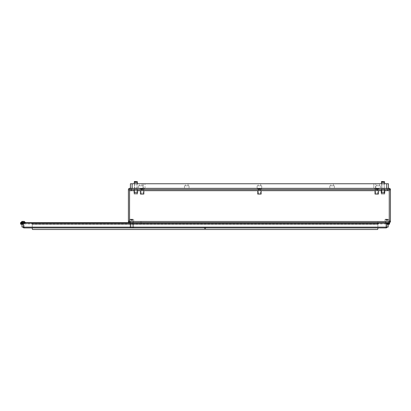 <?xml version="1.0" encoding="UTF-8"?>
<svg xmlns="http://www.w3.org/2000/svg" width="411" height="411" viewBox="0 0 411 411"><rect width="100%" height="100%" fill="white"/><g stroke="black" fill="none" stroke-linecap="round" stroke-linejoin="round"><path stroke-width="0.31" stroke-dasharray="2.06 1.54" d="M381.727 188.336L384.3 188.336L381.727 188.336L384.3 188.336L381.727 188.336L384.3 188.336L381.727 188.336L381.727 183.758L384.3 183.758L381.727 183.758L384.3 183.758L381.727 183.758L384.3 183.758L381.727 183.758L381.727 188.336L381.727 183.758M384.3 188.336L384.3 183.758M134.551 188.336L137.125 188.336L134.551 188.336L137.125 188.336L134.551 188.336L137.125 188.336L134.551 188.336L134.551 183.758L137.125 183.758L134.551 183.758L137.125 183.758L134.551 183.758L137.125 183.758L134.551 183.758L134.551 188.336L134.551 183.758M137.125 188.336L137.125 183.758M189.05 185.818L189.05 188.336L184.472 188.336L189.05 188.336L184.472 188.336L189.05 188.336L189.05 185.818L184.472 185.818L184.472 188.336L184.472 185.818L189.05 185.818M188.048 183.758L188.048 185.818L185.474 185.818L188.048 185.818L185.474 185.818L188.048 185.818L188.048 183.758L185.474 183.758L185.474 185.818L185.474 183.758L188.048 183.758M143.054 185.818L143.054 188.336L138.476 188.336L143.054 188.336L138.476 188.336L143.054 188.336L143.054 185.818L138.476 185.818L138.476 188.336L138.476 185.818L143.054 185.818M142.052 183.758L142.052 185.818L139.478 185.818L142.052 185.818L139.478 185.818L142.052 185.818L142.052 183.758L139.478 183.758L139.478 185.818L139.478 183.758L142.052 183.758M261.715 185.818L261.715 188.336L257.137 188.336L261.715 188.336L257.137 188.336L261.715 188.336L261.715 185.818L257.137 185.818L257.137 188.336L257.137 185.818L261.715 185.818M260.713 183.758L260.713 185.818L258.139 185.818L260.713 185.818L258.139 185.818L260.713 185.818L260.713 183.758L258.139 183.758L258.139 185.818L258.139 183.758L260.713 183.758M334.379 185.818L334.379 188.336L329.802 188.336L334.379 188.336L329.802 188.336L334.379 188.336L334.379 185.818L329.802 185.818L329.802 188.336L329.802 185.818L334.379 185.818M333.378 183.758L333.378 185.818L330.804 185.818L333.378 185.818L330.804 185.818L333.378 185.818L333.378 183.758L330.804 183.758L330.804 185.818L330.804 183.758L333.378 183.758M380.375 185.818L380.375 188.336L375.798 188.336L380.375 188.336L375.798 188.336L380.375 188.336L380.375 185.818L375.798 185.818L375.798 188.336L375.798 185.818L380.375 185.818M379.374 183.758L379.374 185.818L376.8 185.818L379.374 185.818L376.8 185.818L379.374 185.818L379.374 183.758L376.8 183.758L376.8 185.818L376.8 183.758L379.374 183.758M373.856 183.758L144.996 183.758L375.572 183.758L373.856 183.758L373.856 188.336L143.28 188.336L375.572 188.336L373.856 188.336L373.856 183.758M143.28 183.758L144.996 183.758L143.28 183.758L143.28 188.336L143.28 183.758M386.73 183.758L388.446 183.758L388.446 188.336L386.73 188.336L386.73 183.758L130.405 183.758L130.405 188.336L131.833 188.336M387.018 188.336L132.121 188.336L132.121 183.758M375.572 188.336L375.572 183.758L375.572 188.336M383.011 181.472L381.439 181.754L384.583 181.754L381.439 181.754L384.583 181.754L381.439 181.754L384.583 181.754L384.583 183.758L381.439 183.758L384.583 183.758L381.439 183.758L384.583 183.758L384.583 181.754L383.011 181.472M382.446 182.612L384.023 182.612L382.446 182.612M383.011 192.913L383.941 192.913L383.011 192.913M383.011 192.697L384.157 192.697L383.011 192.697M141.189 194.059L143.079 194.059L141.189 194.059L141.189 189.481L143.079 189.481L141.189 189.481M143.079 194.059L143.079 189.481M134.895 188.336L136.786 188.336L136.786 194.059L136.786 188.336L134.895 188.336L134.895 194.059L136.786 194.059L134.895 194.059L136.786 194.059L134.895 194.059L134.895 188.336L136.786 188.336L134.895 188.336L136.786 188.336L134.895 188.336L134.895 192.913L136.786 192.913L134.895 192.913M258.483 194.059L260.369 194.059L258.483 194.059L258.483 189.481L260.369 189.481L258.483 189.481M260.369 194.059L260.369 189.481M375.772 194.059L377.663 194.059L375.772 194.059L375.772 189.481L377.663 189.481L375.772 189.481M377.663 194.059L377.663 189.481M382.066 188.336L383.956 188.336L383.956 194.059L383.956 188.336L382.066 188.336L382.066 194.059L383.956 194.059L382.066 194.059L383.956 194.059L382.066 194.059L382.066 188.336L383.956 188.336L382.066 188.336L383.956 188.336L382.066 188.336L382.066 192.913L383.956 192.913L381.865 192.697L381.865 183.758L384.157 183.758L381.865 183.758L381.865 192.697L381.865 183.758M381.295 194.059L384.727 194.059L384.727 189.481L381.295 189.481L384.727 189.481L381.295 189.481L384.727 189.481L381.295 189.481L384.727 189.481L384.727 194.059L381.295 194.059L381.295 189.481L381.295 194.059L384.727 194.059L381.295 194.059M134.125 194.059L137.557 194.059L137.557 189.481L134.125 189.481L137.557 189.481L134.125 189.481L137.557 189.481L134.125 189.481L137.557 189.481L137.557 194.059L134.125 194.059L134.125 189.481L134.125 194.059L137.557 194.059L134.125 194.059M143.85 190.622L140.418 190.622L143.85 190.622M261.144 190.622L257.707 190.622L261.144 190.622M378.433 190.622L375.002 190.622L378.433 190.622M385.646 221.519L388.39 221.519L385.646 221.519L388.39 221.519L385.646 221.519L385.646 222.664L385.646 221.519M388.39 222.664L385.646 222.664L388.39 222.664L388.39 221.519L388.39 222.664L385.646 222.664L388.39 222.664L388.39 221.519L388.39 222.664M130.462 221.519L133.21 221.519L130.462 221.519L133.21 221.519L130.462 221.519L130.462 222.664L130.462 221.519M133.21 222.664L130.462 222.664L133.21 222.664L133.21 221.519L133.21 222.664L130.462 222.664L133.21 222.664L133.21 221.519L133.21 222.664M389.304 221.519L389.304 220.892L389.304 221.519L390.45 221.519L390.45 220.892L390.45 221.519L389.248 221.519L390.45 221.519A1.202 1.202 0 0 0 390.45 221.462L390.45 220.892L390.45 221.462A1.202 1.202 0 0 1 389.248 222.664L389.248 221.462L389.248 222.664L389.248 221.519L129.547 221.519L129.547 220.892L129.547 221.519L128.402 221.519L128.402 220.892L128.402 221.519L129.547 221.519L128.402 221.519L128.402 189.481L129.547 189.481L129.547 221.519L129.547 220.892L129.547 221.462L389.248 221.462L389.248 222.664L129.604 222.664L129.604 221.519L128.402 221.519A1.202 1.202 0 0 1 128.402 221.462L128.402 220.892L128.402 221.462A1.202 1.202 0 0 0 129.604 222.664L140.988 222.664L140.988 221.519L129.547 221.519L129.547 222.664L129.547 221.519L389.248 221.519L129.604 221.519L129.604 222.664L129.604 221.519L389.248 221.519L389.304 220.892L389.248 221.519L377.863 221.519L389.304 221.519L389.248 189.481L389.304 221.519M390.45 189.538A1.202 1.202 0 0 0 390.45 189.481L389.248 189.481L389.248 188.336A1.202 1.202 0 0 1 390.45 189.538L390.45 221.519M390.45 189.481L129.604 189.481L129.604 188.336L129.547 190.108L128.402 190.108L128.402 189.538L128.402 190.108L129.547 190.108L129.547 189.481L128.402 189.481L129.604 189.481L129.604 221.519L129.573 190.683L389.248 190.683L389.248 221.462L129.604 221.462L140.988 221.519L140.988 222.664L129.604 222.664L389.248 222.664L389.248 221.519M128.402 189.538A1.202 1.202 0 0 1 129.604 188.336L129.604 189.538L389.248 189.538L389.248 221.462L129.604 221.519L129.604 189.538L389.248 189.538L389.248 221.462M130.117 189.481L388.734 189.481L130.117 189.481L130.117 188.336L140.988 188.336L140.988 189.481L129.547 189.481M129.573 189.486L389.248 189.481L389.248 190.683M389.248 190.622L129.573 190.622L129.573 189.481L389.279 189.481M129.573 189.481L129.573 190.683M134.125 190.622L137.557 190.622M381.295 190.622L384.727 190.622M129.604 189.481L140.988 189.481L140.988 188.336L129.604 188.336L389.248 188.336L377.863 188.336L377.863 189.481L389.248 189.481L389.248 188.336L389.304 189.538M129.604 188.336L389.248 188.336M389.304 190.108L390.45 190.108L389.304 190.108M389.248 189.481L377.863 189.481L377.863 188.336L388.734 188.336L388.734 189.481M129.604 222.664A1.202 1.202 0 0 1 129.547 222.664L389.248 222.664L377.863 222.664L377.863 221.519L377.863 222.664L389.248 222.664M129.547 220.892L128.402 220.892L129.547 220.892M389.304 220.892L390.45 220.892L389.304 220.892M378.433 194.059L375.002 194.059M261.144 194.059L257.707 194.059M143.85 194.059L140.418 194.059M387.018 219.233L385.246 219.233L387.018 219.233M387.018 219.459L385.015 219.459L387.018 219.459M386.73 227.242L388.164 227.026L386.73 227.026M386.248 220.378L387.254 220.378L386.248 220.378M387.789 219.233L387.254 219.233L387.789 219.233M387.789 220.378L386.777 220.378L387.789 220.378M387.018 221.519L385.015 221.519L387.018 221.519M386.093 219.233L386.217 220.378L386.093 219.233M130.888 227.812L130.888 222.664L132.779 222.664L130.888 222.664L132.779 222.664L130.888 222.664L130.888 227.812L132.779 227.812L132.779 222.664L132.779 227.812L130.888 227.812M133.549 227.812L130.117 227.812L130.117 223.81L133.549 223.81L130.117 223.81L133.549 223.81L130.117 223.81L130.117 227.812L133.549 227.812L133.549 223.81L133.549 227.812L130.117 227.812L133.549 227.812M205.777 227.925A0.714 0.714 0 0 0 205.068 227.098A0.714 0.714 0 0 0 204.354 227.812A0.714 0.714 0 0 0 205.068 228.531A0.714 0.714 0 0 0 205.788 227.812A0.714 0.714 0 0 0 205.068 227.098A0.714 0.714 0 0 0 204.365 227.925M24.413 222.664L24.413 223.81L21.84 223.81L24.413 223.81L21.84 223.81L24.413 223.81L24.413 222.664L21.84 222.664L21.84 223.81L21.84 222.664L24.413 222.664M388.303 222.664L388.303 223.81L385.729 223.81L388.303 223.81L385.729 223.81L388.303 223.81L388.303 222.664L385.729 222.664L385.729 223.81L385.729 222.664L388.303 222.664M32.279 223.81L32.279 222.664L31.59 222.664L31.59 223.81L32.166 223.81L32.166 222.664L32.279 223.81L32.279 222.664L32.279 224.38L377.863 224.38L377.863 223.81L32.279 223.81L32.279 228.958A0.57 0.57 0 0 0 32.849 229.528L377.293 229.528A0.57 0.57 0 0 0 377.863 228.958L377.863 222.664L32.279 222.664M377.863 223.81L378.552 223.81L378.552 222.664L377.976 222.664L377.976 223.81L377.863 222.664M377.293 223.81L141.564 223.81L377.293 223.81L377.293 222.664L141.564 222.664L377.293 222.664L377.293 223.81M378.552 223.81L31.59 223.81M378.552 222.664L389.022 222.664L389.022 223.81M21.12 223.81L21.12 222.664L31.59 222.664M21.12 222.664L20.55 222.664L20.55 223.892M389.592 222.664L389.592 223.81L389.592 222.664L389.022 222.664M32.279 227.925L32.279 224.38L377.863 224.38L377.863 227.925M386.73 227.519L386.73 223.877M23.412 223.877L23.412 227.519M141.564 222.664L141.564 223.81L141.564 222.664M23.412 227.026L21.978 227.026L23.412 227.242M22.569 222.264L24.121 222.264L22.569 222.264M22.127 221.406L22.127 222.264L22.127 221.406L22.127 222.264L22.127 221.406L23.884 221.406M20.951 222.449L25.297 222.449M25.297 222.664L20.951 222.664M23.124 227.026L24.27 227.026L23.124 227.026M23.684 222.264L24.121 222.264L23.684 222.264M23.684 221.406L22.888 221.406L23.684 221.406M23.124 222.664L21.978 222.664L23.124 222.664M22.215 221.406L22.215 222.264L22.215 221.406M24.033 221.406L24.033 222.264L24.121 221.406M135.841 181.472L134.269 181.754L137.413 181.754L134.269 181.754L137.413 181.754L134.269 181.754L137.413 181.754L137.413 183.758L134.269 183.758L137.413 183.758L134.269 183.758L137.413 183.758L137.413 181.754L135.841 181.472M135.276 182.612L136.853 182.612L135.276 182.612M135.841 192.913L134.911 192.913L135.841 192.913M135.841 192.697L134.695 192.697L135.841 192.697M135.276 181.472L134.829 181.472L135.276 181.472M136.406 182.612L136.853 182.612L136.406 182.612M135.841 183.758L134.269 183.758L135.841 183.758M382.446 181.472L381.999 181.472L382.446 181.472M383.576 182.612L384.023 182.612L383.576 182.612M383.011 183.758L381.439 183.758L383.011 183.758M136.786 188.336L136.786 192.913M383.956 188.336L384.157 192.697L384.157 183.758M140.649 189.481L143.614 189.481L140.649 189.481L139.509 188.336L144.759 188.336L139.509 188.336M143.614 189.481L144.759 188.336M375.238 189.481L378.202 189.481L375.238 189.481L374.092 188.336L379.343 188.336L374.092 188.336M378.202 189.481L379.343 188.336M257.944 189.481L260.908 189.481L257.944 189.481L256.798 188.336L262.054 188.336L256.798 188.336M260.908 189.481L262.054 188.336M130.117 188.336L388.734 188.336M134.125 192.913L137.557 192.913M381.295 192.913L384.727 192.913M259.428 189.815L258.283 189.815L259.428 189.815M259.428 188.557L257.024 188.557L259.428 188.557M259.428 193.992L258.498 193.992L259.428 193.992M259.428 193.776L258.283 193.776L259.428 193.776M258.658 188.274L259.187 188.274L258.658 188.274M258.658 189.132L259.187 189.132L258.658 189.132M259.428 188.274L257.024 188.274L259.428 188.274M260.194 188.274L259.665 188.274L260.194 188.274M260.194 189.132L259.665 189.132L260.194 189.132M260.348 188.274L260.225 189.132L260.348 188.274M258.504 188.274L258.627 189.132L258.504 188.274M142.134 189.815L140.988 189.815L142.134 189.815M142.134 188.557L139.73 188.557L142.134 188.557M142.134 193.992L141.204 193.992L142.134 193.992M142.134 193.776L140.988 193.776L142.134 193.776M141.363 188.274L141.898 188.274L141.363 188.274M141.363 189.132L141.898 189.132L141.363 189.132M142.134 188.274L139.73 188.274L142.134 188.274M142.905 188.274L142.37 188.274L142.905 188.274M142.905 189.132L142.37 189.132L142.905 189.132M143.054 188.274L142.93 189.132L143.054 188.274M141.214 188.274L141.333 189.132L141.214 188.274M376.717 189.815L377.863 189.815L376.717 189.815M376.717 188.557L379.122 188.557L376.717 188.557M376.717 193.992L377.647 193.992L376.717 193.992M376.717 193.776L377.863 193.776L376.717 193.776M375.947 188.274L376.481 188.274L375.947 188.274M375.947 189.132L376.481 189.132L375.947 189.132M376.717 188.274L379.122 188.274L376.717 188.274M377.488 188.274L376.954 188.274L377.488 188.274M377.488 189.132L376.954 189.132L377.488 189.132M377.642 188.274L377.519 189.132L377.642 188.274M375.798 188.274L375.921 189.132L375.798 188.274M387.938 219.233L387.814 220.378L387.938 219.233M131.833 219.233L130.061 219.233L131.833 219.233M131.833 219.459L129.83 219.459L131.833 219.459M131.833 227.242L132.763 227.242L131.833 227.242M131.833 227.026L132.979 227.026L131.833 227.026M131.063 220.378L132.075 220.378L131.063 220.378M132.604 219.233L132.075 219.233L132.604 219.233M132.604 220.378L131.597 220.378L132.604 220.378M131.833 221.519L129.83 221.519L131.833 221.519M130.914 219.233L131.037 220.378L130.914 219.233M132.758 219.233L132.635 220.378L132.758 219.233M144.996 188.336L144.996 183.758L144.996 188.336M382.328 182.612L382.328 181.472L382.328 182.612M383.252 182.612L383.252 181.472L383.252 182.612M383.936 182.612L383.936 181.472L383.936 182.612M382.091 182.612L382.091 181.472L382.091 182.612M382.775 182.612L382.775 181.472L382.775 182.612M383.694 182.612L383.694 181.472L383.694 182.612M134.125 190.683L137.557 190.683M140.418 190.683L143.85 190.683M257.707 190.683L261.144 190.683M375.002 190.683L378.433 190.683M381.295 190.683L384.727 190.683M386.335 220.378L386.335 219.233L386.335 220.378M387.254 220.378L387.254 219.233L387.254 220.378M386.777 220.378L386.777 219.233L386.777 220.378M387.701 220.378L387.701 219.233L387.701 220.378M389.577 223.974L20.565 223.974M22.451 222.264L22.451 221.406L22.451 222.264M23.36 222.264L23.36 221.406L23.36 222.264M22.888 222.264L22.888 221.406L22.888 222.264M23.802 222.264L23.802 221.406L23.802 222.264M135.157 182.612L135.157 181.472L135.157 182.612M136.077 182.612L136.077 181.472L136.077 182.612M136.76 182.612L136.76 181.472L136.76 182.612M134.916 182.612L134.916 181.472L134.916 182.612M135.599 182.612L135.599 181.472L135.599 182.612M136.524 182.612L136.524 181.472L136.524 182.612M258.74 189.132L258.74 188.274L258.74 189.132M259.665 189.132L259.665 188.274L259.665 189.132M259.187 189.132L259.187 188.274L259.187 189.132M260.112 189.132L260.112 188.274L260.112 189.132M141.451 189.132L141.451 188.274L141.451 189.132M142.37 189.132L142.37 188.274L142.37 189.132M141.898 189.132L141.898 188.274L141.898 189.132M142.817 189.132L142.817 188.274L142.817 189.132M376.034 189.132L376.034 188.274L376.034 189.132M376.954 189.132L376.954 188.274L376.954 189.132M376.481 189.132L376.481 188.274L376.481 189.132M377.401 189.132L377.401 188.274L377.401 189.132M131.15 220.378L131.15 219.233L131.15 220.378M132.075 220.378L132.075 219.233L132.075 220.378M131.597 220.378L131.597 219.233L131.597 220.378M132.517 220.378L132.517 219.233L132.517 220.378M384.023 182.612L384.023 181.472L384.023 182.612M381.439 181.754L381.439 183.758L381.727 181.472M381.999 182.612L381.999 181.472L381.999 182.612M382.215 182.612L382.215 181.472M383.812 182.612L383.812 181.472M388.791 219.233L389.022 221.519L388.791 219.233M388.03 220.378L388.03 219.233L388.03 220.378M388.164 227.026L388.164 224.283M385.015 219.459L385.015 221.519L385.015 219.459M385.872 227.026L385.872 221.519L385.872 227.026M387.814 220.378L387.814 219.233L387.814 220.378M386.006 220.378L386.006 219.233L386.006 220.378M386.217 220.378L386.217 219.233L386.217 220.378M24.054 227.242L24.27 222.664L24.054 227.242M21.978 224.283L21.978 222.664L21.978 224.283M22.338 222.264L22.338 221.406L22.338 222.264M23.915 222.264L23.915 221.406L23.915 222.264M136.853 182.612L136.853 181.472L136.853 182.612M136.765 192.913L136.986 183.758M134.911 192.913L134.695 183.758M134.269 181.754L134.269 183.758L134.551 181.472M134.829 182.612L134.829 181.472L134.829 182.612M135.039 182.612L135.039 181.472M136.637 182.612L136.637 181.472M384.3 181.472L384.583 181.754M137.125 181.472L137.413 181.754M260.353 193.992L260.569 189.815L261.828 188.274M260.435 189.132L260.435 188.274L260.435 189.132M257.024 188.274L258.283 189.815L258.498 193.992M260.225 189.132L260.225 188.274M258.416 189.132L258.416 188.274L258.416 189.132M258.627 189.132L258.627 188.274M143.059 193.992L143.28 189.815L144.538 188.274M143.146 189.132L143.146 188.274L143.146 189.132M139.73 188.274L140.988 189.815L141.204 193.992M142.93 189.132L142.93 188.274M141.122 189.132L141.122 188.274L141.122 189.132M141.333 189.132L141.333 188.274M377.647 193.992L377.863 189.815L379.122 188.274M377.73 189.132L377.73 188.274L377.73 189.132M374.313 188.274L375.572 189.815L375.793 193.992M377.519 189.132L377.519 188.274M375.705 189.132L375.705 188.274L375.705 189.132M375.921 189.132L375.921 188.274M133.606 219.233L133.837 221.519L133.606 219.233M132.763 227.242L132.979 221.519L132.763 227.242M132.845 220.378L132.845 219.233L132.845 220.378M129.83 219.459L129.83 221.519L129.83 219.459M130.693 227.026L130.693 221.519L130.693 227.026M132.635 220.378L132.635 219.233L132.635 220.378M130.821 220.378L130.821 219.233L130.821 220.378M131.037 220.378L131.037 219.233L131.037 220.378"/><path stroke-width="0.62" d="M388.734 188.336L388.734 189.481L387.018 189.481L387.018 188.336L388.446 188.336L388.446 183.758L130.405 183.758L130.405 188.336L131.833 188.336L131.833 189.481L130.117 189.481L130.117 188.336L389.248 188.336A1.202 1.202 0 0 1 390.45 189.481L390.45 221.519L129.547 221.472M386.73 183.758L386.73 188.336L132.121 188.336L132.121 183.758M140.418 190.622L140.418 194.059L143.85 194.059L143.85 190.622M257.707 190.622L257.707 194.059L261.144 194.059L261.144 190.622M375.002 190.622L375.002 194.059L378.433 194.059L378.433 190.622M128.402 189.481L128.402 221.519A1.202 1.202 0 0 0 129.547 222.664L129.573 190.683L134.125 190.683M129.573 189.486L129.547 221.519L128.402 221.519M388.734 189.481L390.45 189.481M384.727 190.683L389.248 190.622M131.289 189.481L131.289 190.622L129.573 190.683M129.573 190.622L129.573 189.481L130.117 189.481M389.279 189.481L389.279 190.622L387.563 190.622L387.563 189.481M131.289 190.622L134.125 190.622M137.557 190.622L381.295 190.622M384.727 190.622L387.563 190.622M130.117 188.336L129.604 188.336A1.202 1.202 0 0 0 128.402 189.538M389.248 221.519L389.248 222.664A1.202 1.202 0 0 0 390.45 221.519M129.547 222.664L389.248 222.664M204.365 227.925A0.714 0.714 0 0 0 205.777 227.925M389.592 223.075L389.577 223.974A0.57 0.406 180 0 1 389.022 224.283L389.022 223.476A0.57 0.406 0 0 0 389.577 223.168L389.592 222.664L20.55 222.664L20.55 223.81M377.863 227.925L377.863 228.958A0.57 0.57 0 0 1 377.293 229.528L32.849 229.528A0.57 0.57 0 0 1 32.279 228.958L32.279 227.925M20.55 223.075L20.565 223.168A0.57 0.406 0 0 0 21.12 223.476L21.12 224.283A0.57 0.406 180 0 1 20.565 223.974L20.55 222.664M23.982 227.113L23.982 227.925A0.57 0.406 180 0 1 23.412 227.519L23.412 226.713A0.57 0.406 0 0 0 23.982 227.113L386.16 227.113A0.57 0.406 0 0 0 386.73 226.713L386.73 227.519A0.57 0.406 180 0 1 386.16 227.925L386.16 227.113M389.022 223.476L387.301 223.476A0.57 0.406 180 0 0 386.73 223.877L386.73 226.713M23.412 224.689A0.57 0.406 0 0 0 22.836 224.283L22.836 223.476L21.12 223.476M22.836 223.476A0.57 0.406 180 0 1 23.412 223.877L23.412 226.713M23.982 227.925L386.16 227.925M21.12 224.283L22.836 224.283M387.301 223.476L387.301 224.283L389.022 224.283M387.301 224.283A0.57 0.406 0 0 0 386.73 224.689M23.412 227.242L21.978 227.026L23.412 227.026M24.121 221.406L22.127 221.406M25.297 222.449L24.259 221.406L25.297 222.449L20.951 222.449L25.297 222.664M134.269 181.754L134.551 181.472L137.413 181.754L134.269 181.754L134.269 183.758M381.439 181.754L381.727 181.472L384.583 181.754L381.439 181.754L381.439 183.758M384.727 189.481L384.727 192.913L381.295 192.913L381.295 189.481M137.557 189.481L137.557 192.913L134.125 192.913L134.125 189.481M387.018 189.481L131.833 189.481M386.73 227.026L388.164 227.026L386.73 227.242M389.248 190.683L389.248 221.462M137.557 190.683L140.418 190.683M143.85 190.683L257.707 190.683M261.144 190.683L375.002 190.683M378.433 190.683L381.295 190.683M20.565 223.168L389.577 223.168M21.978 227.026L21.978 224.283L21.978 227.026M20.951 222.449L21.994 221.406L20.951 222.664M137.413 181.754L137.413 183.758M384.583 181.754L384.583 183.758M388.164 227.026L388.164 224.283"/></g></svg>
